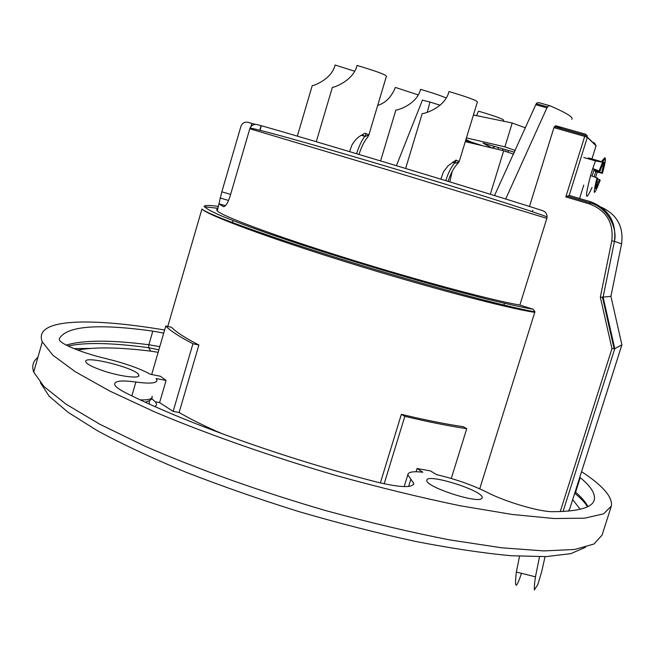 <?xml version="1.0" encoding="UTF-8"?>
<svg xmlns="http://www.w3.org/2000/svg" width="655" height="655" viewBox="0 0 655 655"><rect width="100%" height="100%" fill="white"/><g stroke="black" fill="none" stroke-linecap="round" stroke-linejoin="round"><path stroke-width="0.98" d="M440.119 105.226L429.999 102.057L427.224 112.292M429.999 102.057L422.409 100.133M491.823 147.932L483.022 143.068L514.527 152.238M495.172 146.605L492.134 147.997M466.425 137.902L504.899 146.851L515.321 150.486M482.432 145.705L470.143 141.652L465.959 139.433M525.466 127.881L512.235 122.993L473.418 114.993M504.899 146.851L512.235 122.993M449.838 181.869L452.253 171.201M470.241 142.815L470.454 141.758M465.656 140.457L470.093 141.914L469.93 142.741M513.651 154.179L503.703 150.74L465.287 141.644M490.317 194.281L503.703 150.74M448.126 181.345C450.542 173.641 453.702 167.762 457.616 163.701L459.237 161.474L477.413 101.91C476.357 100.289 466.876 96.825 448.962 91.536C445.097 108.124 422.974 114.207 422.229 113.536L422.139 113.806M440.84 179.126L443.492 171.79L448.028 165.854L455.995 160.115L459.237 161.474M453.178 161.916C456.257 162.98 456.977 163.341 455.348 162.997L452.597 162.26M455.348 162.694L456.126 160.164M445.777 180.633C448.192 172.904 451.189 166.968 454.783 162.825M459.057 161.457L456.208 163.111M455.839 163.095L455.348 162.997M368.831 135.036L386.442 76.193C385.369 74.531 375.561 70.945 357.016 65.434C353.471 80.843 333.591 87.688 332.372 87.361L332.257 87.745M359.005 154.441C361.404 146.941 364.303 141.161 367.709 137.1L368.912 134.832L364.909 133.219L362.092 134.873C357.982 136.944 354.552 140.416 351.8 145.279L349.623 151.632M361.986 134.93L365.449 136.404L361.306 135.315M365.285 136.109L366.039 133.612M356.59 153.712C358.973 146.188 361.732 140.367 364.884 136.224M368.912 134.832L365.449 136.404M503.335 121.159L503.646 120.16C502.565 118.809 494.173 115.804 478.453 111.162L476.603 115.648M354.592 71.207L335.082 65.009C331.782 79.378 313.352 85.895 312.247 85.625L312.14 85.969M418.16 94.893L395.374 87.418C391.534 96.94 385.631 102.95 377.681 105.447M502.418 150.437L502.958 148.873M498.406 147.547L497.784 149.34M508.395 150.453L508.108 152.255M505.488 151.354L505.709 150.838M536.191 587.093L537.73 584.833L541.726 571.528L545.042 556.66M537.73 584.825L534.259 589.95M521.478 573.322C516.066 589.557 514.363 589.132 516.361 572.036L535.454 576.826C534.406 583.752 534.095 588.018 534.521 589.623L537.788 584.669M539.515 556.775L535.454 576.826M516.361 572.036L519.538 556.275M230.625 194.363L221.824 191.825L218.975 203.811L225.443 205.67M221.824 191.825L240.934 126.309C242.309 122.968 244.741 121.658 248.237 122.362L251.839 123.459L250.914 126.62M223.642 206.685L223.33 206.603C225.377 206.841 227.596 203.492 229.987 196.549L249.809 128.74L393.868 171.7L546.843 218.361L519.865 305.05C492.167 300.408 417.857 280.512 346.405 258.193C274.863 235.874 222.282 216.248 217.214 210.836L218.975 203.811M261.083 125.785L259.757 130.296M251.839 123.459L255.54 124.384M546.843 218.361L547.105 216.862C547.015 213.767 545.5 211.696 542.577 210.64C496.605 195.608 292.146 133.972 257.358 124.647C254.124 123.926 251.7 125.039 250.087 127.987L249.809 128.74M223.33 206.603L219.196 204.032M217.747 209.002L216.6 209.649L217.214 210.836M165.78 326.034L171.553 327.287C176.048 332.036 185.16 337.939 198.899 345.005L192.947 343.744C179.396 336.711 170.341 330.808 165.78 326.034L151.69 374.513M404.839 416.334L401.359 414.337C425.07 420.002 445.654 424.121 463.11 426.692L466.737 428.681C449.166 426.086 428.534 421.967 404.839 416.334L384.157 483.799M587.338 135.88L585.701 134.259L555.71 125.727L553.933 127.627L584.702 136.396L585.701 134.259L587.33 137.313L596.042 145.811L594.503 142.929L592.881 142.463M596.042 145.811L591.94 158.911L596.05 145.836M565.822 196.934L584.702 136.396L587.33 137.313L569.195 195.411L565.822 196.934L589.598 203.975C606.456 210.542 613.85 222.839 611.778 240.852L600.332 297.198L611.966 348.656L614.767 348.681L621.898 344.825M529.486 206.472L553.933 127.627M167.77 326.468L201.936 209.035C207.791 214.537 266.872 236.103 346.511 260.78C426.086 285.457 507.027 307.072 534.93 311.78L533.145 309.258L519.865 305.05M534.93 311.78L479.73 488.818M563.054 511.481L614.767 348.681L603.116 297.149L614.439 241.392L603.091 297.173L600.332 297.198M555.71 125.727L561.81 128.667M610.918 296.322L621.898 344.841L569.637 509.189L568.204 511.129M569.654 509.148L621.906 344.841M603.116 297.149L610.918 296.33L621.595 243.832C623.765 226.843 617.125 214.684 601.683 207.357M40.397 382.733L49.125 396.16L68.161 412.372L97.669 430.9C122.37 444.205 151.592 457.894 185.349 471.952C221.161 485.928 259.003 499.143 298.877 511.604C338.979 523.288 377.812 533.219 415.385 541.407C451.279 548.374 483.193 553.148 511.129 555.735L545.959 556.627L570.783 553.663L585.488 547.302M532.752 210.345L532.318 211.745M504.44 303.347L503.638 305.983M198.899 345.005L179.118 412.494L173.141 411.397L159.607 402.604L155.292 401.818L151.362 398.346M222.577 433.921C205.195 426.413 190.711 419.274 179.118 412.494M380.358 482.932L401.359 414.337M579.79 477.282L580.224 477.642C590.695 486.247 595.403 493.534 594.355 499.495C592.832 507.461 578.995 511.53 552.845 511.694C539.663 511.956 505.103 501.763 486.976 492.265C471.96 484.864 455.151 478.985 436.549 474.638L430.458 470.912L417.055 468.53L422.852 472.222C413.084 471.133 408.073 471.977 407.811 474.777L413.829 483.456C412.355 488.081 399.91 487.582 376.502 481.974C283.942 458.271 183.498 422.123 125.269 392.591C119.054 389.438 115.542 386.802 114.723 384.681C114.142 380.915 121.191 380.031 135.88 382.029C150.437 383.969 157.437 383.24 156.881 379.834L156.127 378.549L166.075 380.457L160.377 376.24L150.404 374.259C139.646 368.429 124.778 363.189 105.799 358.547C83.259 353.323 60.44 344.022 59.294 339.74L59.204 338.84C66.36 325.977 97.562 323.406 152.82 331.127L163.734 333.1M159.607 402.604L166.075 380.457M173.141 411.397L192.947 343.744M451.279 478.477L466.737 428.681M417.055 468.53L416.064 471.756M581.566 471.698C602.788 485.543 612.72 496.998 611.369 506.045L603.664 513.815L584.702 518.17L554.089 518.531L512.194 514.462L460.309 505.775C421.435 497.751 380.211 487.721 336.654 475.677C271.006 456.51 207.463 434.191 155.178 412.142L109.622 390.978L75.276 371.729L52.875 355.198L42.288 341.877C32.84 318.453 89.751 317.413 164.634 330.005M481.728 498.48C477.52 503.916 425.12 486.632 426.863 480.426C425.791 472.615 483.775 490.685 482.17 497.685L481.728 498.48M100.845 369.985C91.946 366.759 86.935 364.065 85.83 361.912C82.162 354.445 137.665 368.364 138.77 375.102C140.94 379.27 118.367 376.322 100.845 369.985M611.05 507.052L602.051 535.135L594.003 544.002L574.713 549.48L543.822 550.912L501.705 547.793L449.682 539.9C410.759 532.31 369.535 522.567 326.026 510.679C260.494 491.618 197.196 468.996 145.214 446.292L99.994 424.342L65.999 404.135L43.95 386.54L33.708 372.106C31.645 366.039 33.037 361.159 37.867 357.458M74.031 348.632L90.095 348.411M600.095 180.543L599.505 179.593L598.13 182.115L595.984 188.648L595.313 188.19L597.737 178.258L590.556 175.556L592.75 168.54L599.914 171.307L603.452 162.227L604.09 162.808L601.658 172.732L602.395 173.354L597.229 172.109L595.673 177.161M597.229 172.109L593.848 170.464M602.919 166.542L602.166 166.329M597.155 184.923L596.41 184.702M592.112 176.015L594.118 169.629L592.75 168.54L595.485 160.893L583.818 157.519M601.658 172.732L595.927 171.07L594.175 176.662M604.09 162.808L603.337 162.587M602.363 162.309L589.148 158.494L588.984 159.018M602.518 161.957L588.436 157.896L588.157 158.78M505.676 199.03L546.925 107.846L548.341 106.028L549.979 105.766C566.37 112.881 573.657 117.376 571.848 119.259M549.635 105.676L538.754 102.614L537.1 102.86L536.24 103.695L494.509 195.575M446.12 97.972C440.864 95.655 432.333 92.781 420.535 89.35C416.957 104.734 396.611 110.621 395.89 110.032L395.808 110.286M591.825 159.271L591.67 159.787L591.842 159.271M579.577 198.481L583.777 185.07L579.569 198.473M611.966 348.656L560.238 511.596M621.595 243.832L614.439 241.392C616.674 222.012 608.716 208.798 590.589 201.732L589.991 202.837C607.783 207.307 617.706 228.669 614.423 241.384L611.778 240.852M567.361 196.14L589.991 202.837L589.598 203.975M590.589 201.732L569.195 195.411M599.088 207.037L599.104 206.472L597.286 205.94M149.209 404.004L149.43 400.688M217.951 208.298L204.303 206.759M201.936 209.035C207.61 215.151 266.519 237.2 346.208 261.992C425.824 286.792 506.864 308.186 534.832 312.361M533.145 309.258C522.043 307.285 507.06 304.01 488.188 299.425L455.577 290.951C407.566 277.941 349.148 260.42 300.236 244.348L266.814 233.008C247.303 226.073 231.633 220.145 219.81 215.225C210.419 210.992 205.187 207.987 204.123 206.21C205.334 205.138 210.124 205.22 218.492 206.448M574.361 494.337L575.598 492.192L575.164 491.831M587.903 506.552C585.66 502.148 581.558 497.366 575.598 492.192L580.224 477.642M572.683 499.634L580.183 509.271M154.883 406.55C156.856 405.445 156.995 403.865 155.292 401.818M152.091 396.291C152.672 398.952 148.742 400.148 140.293 399.877M410.857 479.141L408.605 486.46M135.88 382.029L131.868 395.849M159.795 346.642L148.865 344.751L148.636 347.699L150.74 351.137L158.142 352.333M77.683 350.065C94.893 346.896 119.243 347.256 150.74 351.137M152.82 331.127L148.865 344.751C110.867 339.871 83.341 339.986 66.286 345.087M592.014 187.486C585.177 202.346 584.686 198.375 590.556 175.556M599.169 170.701C605.883 153.671 606.948 154.547 602.371 173.313M600.234 180.141C593.561 197.22 592.48 196.402 596.983 177.693M599.914 171.307L594.118 169.629M599.456 179.576L597.794 179.093M535.684 104.677L546.925 107.846M422.459 100.002L396.414 165.674M405.633 168.458L422.221 113.536M316.259 141.717L332.372 87.361M297.329 136.142L312.238 85.625M228.595 200.438L220.064 197.99M250.079 127.987C286.096 135.38 501.042 199.931 547.105 216.87M587.388 137.1L596.091 145.607M585.087 135.298L554.408 126.562M614.103 348.722L602.428 297.059M574.681 493.338L575 493.493C580.911 498.308 585.071 502.729 587.469 506.765M145.099 402.113C149.774 401.016 152.099 399.46 152.058 397.454M413.829 483.456L413.477 484.585M158.854 349.876L148.636 347.699C112.3 342.786 85.453 342.221 68.095 345.996M261.247 126.186L260.002 130.361M233.041 220.62L232.255 223.273M407.811 474.777L404.168 486.616M594.355 499.495L593.946 500.78M138.451 376.199L138.77 375.102M482.023 498.144L482.17 497.685M33.708 372.106L42.288 341.877M602.395 173.354C605.376 162.751 606.137 157.577 604.671 157.822L601.167 161.957L595.485 160.893M595.927 186.225L596.91 185.717M598.13 182.115L597.229 181.853M536.314 103.744L547.555 106.912M380.596 160.909L395.882 110.032"/></g></svg>
